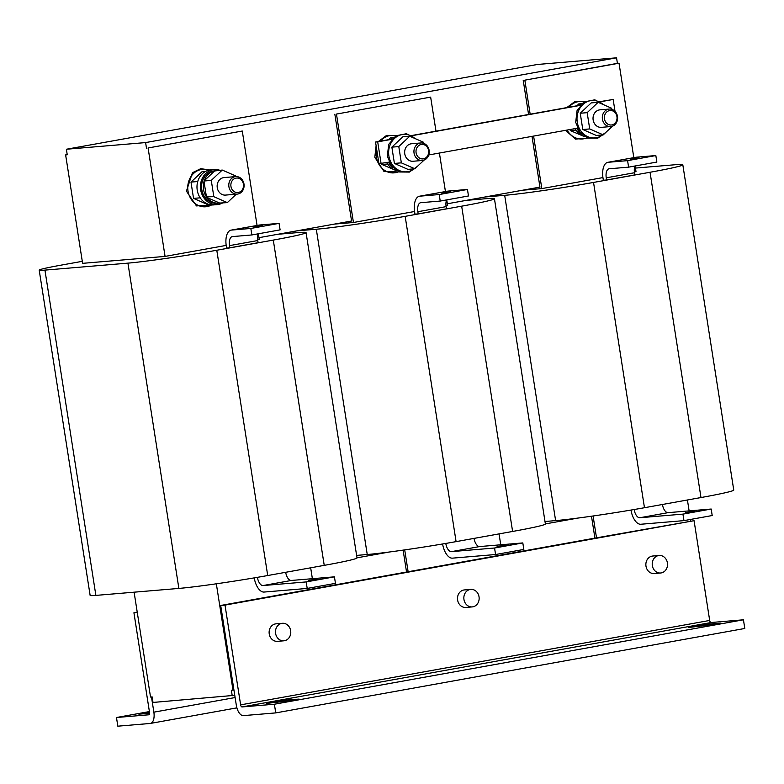 <?xml version="1.0" encoding="UTF-8"?>
<svg xmlns="http://www.w3.org/2000/svg" width="784" height="784" viewBox="0 0 784 784"><rect width="100%" height="100%" fill="white"/><g stroke="black" fill="none" stroke-linecap="round" stroke-linejoin="round"><path stroke-width="1.18" d="M149.47 712.039L138.866 714.155L149.597 713.371M293.628 700.347L299.086 699.103L286.875 700.014L266.599 703.415L293.628 700.347M715.586 624.407L721.045 623.153L708.834 624.064L688.558 627.465L715.586 624.407M497.095 546.448L506.033 545.272L497.095 546.448M441.745 192.982L450.682 191.796L441.745 192.982M685.471 512.55L694.408 511.364L685.471 512.55M630.12 159.074L639.058 157.888L630.12 159.074M308.72 580.356L317.657 579.17L308.72 580.356M253.369 226.88L262.307 225.704L253.369 226.88M219.765 170.265A17.571 15.298 85.2 0 0 214.267 169.579L210.818 169.873A17.571 15.298 85.2 0 0 198.117 193.638A17.571 15.298 85.2 0 0 213.767 204.898L217.217 204.604A17.571 15.298 85.2 0 0 222.519 203.017M214.267 169.579A17.571 15.298 85.2 0 0 201.566 193.354A17.571 15.298 85.2 0 0 217.217 204.604M214.708 170.873L214.375 170.892A16.258 14.151 85.2 0 0 201.802 189.601A16.258 14.151 85.2 0 0 217.099 203.291L218.824 203.154A16.258 14.151 85.2 0 0 219.628 203.056L227.34 202.615L236.278 194.187M235.857 176.586L235.768 175.988L222.244 170.059L214.6 170.971A16.258 14.151 85.2 0 0 204.261 180.722L204.016 181.486A16.258 14.151 85.2 0 0 203.526 189.463A16.258 14.151 85.2 0 0 206.427 196.823L213.826 196.676L227.34 202.615M237.807 194.03A8.791 7.644 -94.8 0 1 237.18 194.109A8.791 7.644 -94.8 0 1 228.859 186.357A8.791 7.644 -94.8 0 1 235.092 176.684A8.791 7.644 -94.8 0 1 235.71 176.596A8.791 7.644 -94.8 0 1 244.03 184.358A8.791 7.644 -94.8 0 1 237.807 194.03M237.18 194.109L225.537 195.089A8.791 7.644 -94.8 0 1 217.207 187.337A8.791 7.644 -94.8 0 1 223.44 177.664A8.791 7.644 -94.8 0 1 224.057 177.576L235.71 176.596M238.316 192.472A7.272 6.331 -94.8 0 1 230.957 186.416A7.272 6.331 -94.8 0 1 236.072 178.115A7.272 6.331 -94.8 0 1 243.422 184.171A7.272 6.331 -94.8 0 1 238.316 192.472M205.516 171.461L201.958 171.765L190.992 182.104L193.54 198.381L200.194 197.823M386.816 162.504A17.571 15.298 85.2 0 0 386.924 162.7A17.571 15.298 85.2 0 0 396.88 170.706M388.462 162.21A17.571 15.298 85.2 0 0 388.648 162.562A17.571 15.298 85.2 0 0 393.176 167.894M582.434 103.223A17.571 15.298 85.2 0 0 578.906 105.428M575.191 128.596A17.571 15.298 85.2 0 0 575.299 128.801A17.571 15.298 85.2 0 0 585.256 136.798M576.838 128.302A17.571 15.298 85.2 0 0 577.024 128.654A17.571 15.298 85.2 0 0 581.552 133.995M423.448 143.256L423.282 142.159L409.758 136.23L402.839 136.808L391.863 147.147L394.411 163.425L401.339 162.847L414.854 168.776L424.075 160.093M393.019 137.631L390.334 137.857L388.609 139.679M611.824 109.348L611.657 108.251L598.133 102.322L591.214 102.9L580.238 113.249L582.786 129.517L589.715 128.939L603.229 134.868L612.451 126.185M581.395 103.723L578.71 103.958L576.975 105.771M423.458 158.838A7.272 6.331 -94.8 0 1 416.098 152.782A7.272 6.331 -94.8 0 1 421.214 144.481A7.272 6.331 -94.8 0 1 428.564 150.538A7.272 6.331 -94.8 0 1 423.458 158.838M422.948 160.397A8.791 7.644 -94.8 0 1 422.321 160.475A8.791 7.644 -94.8 0 1 414.001 152.723A8.791 7.644 -94.8 0 1 420.234 143.051A8.791 7.644 -94.8 0 1 420.851 142.962A8.791 7.644 -94.8 0 1 429.171 150.724A8.791 7.644 -94.8 0 1 422.948 160.397M422.321 160.475L413.041 161.259A8.791 7.644 -94.8 0 1 404.72 153.497A8.791 7.644 -94.8 0 1 410.953 143.825A8.791 7.644 -94.8 0 1 411.571 143.746L420.851 142.962M609.58 110.573A7.272 6.331 -94.8 0 1 616.939 116.63A7.272 6.331 -94.8 0 1 611.834 124.93A7.272 6.331 -94.8 0 1 604.474 118.874A7.272 6.331 -94.8 0 1 609.58 110.573M608.609 109.143A8.791 7.644 -94.8 0 1 609.227 109.064A8.791 7.644 -94.8 0 1 617.547 116.816A8.791 7.644 -94.8 0 1 611.324 126.489A8.791 7.644 -94.8 0 1 610.697 126.567A8.791 7.644 -94.8 0 1 602.377 118.815A8.791 7.644 -94.8 0 1 608.609 109.143M610.697 126.567L601.416 127.351A8.791 7.644 -94.8 0 1 593.096 119.599A8.791 7.644 -94.8 0 1 599.329 109.927A8.791 7.644 -94.8 0 1 599.946 109.838L609.227 109.064M282.387 623.3L276.027 623.829A8.791 7.644 85.2 0 0 275.409 623.917A8.791 7.644 85.2 0 0 269.186 633.59A8.791 7.644 85.2 0 0 277.507 641.341L283.867 640.812A8.791 7.644 85.2 0 0 284.484 640.724A8.791 7.644 85.2 0 0 290.707 631.051A8.791 7.644 85.2 0 0 282.387 623.3A8.791 7.644 85.2 0 0 281.77 623.378A8.791 7.644 85.2 0 0 275.547 633.051A8.791 7.644 85.2 0 0 283.867 640.812M659.138 555.484L652.778 556.023A8.791 7.644 85.2 0 0 652.161 556.101A8.791 7.644 85.2 0 0 645.928 565.774A8.791 7.644 85.2 0 0 654.258 573.535L660.608 572.996A8.791 7.644 85.2 0 0 661.235 572.918A8.791 7.644 85.2 0 0 667.458 563.245A8.791 7.644 85.2 0 0 659.138 555.484A8.791 7.644 85.2 0 0 658.521 555.572A8.791 7.644 85.2 0 0 652.288 565.244A8.791 7.644 85.2 0 0 660.608 572.996M470.763 589.392L464.402 589.931A8.791 7.644 85.2 0 0 463.785 590.009A8.791 7.644 85.2 0 0 457.562 599.682A8.791 7.644 85.2 0 0 465.882 607.443L472.242 606.904A8.791 7.644 85.2 0 0 472.86 606.826A8.791 7.644 85.2 0 0 479.083 597.153A8.791 7.644 85.2 0 0 470.763 589.392A8.791 7.644 85.2 0 0 470.145 589.48A8.791 7.644 85.2 0 0 463.912 599.152A8.791 7.644 85.2 0 0 472.242 606.904M82.291 261.327L61.044 265.149A43.933 1.774 -8.9 0 0 39.2 270.137A43.933 1.774 -8.9 0 0 44.933 270.117L127.929 263.14A65.905 2.656 -8.9 0 0 216.786 250.243L273.293 240.08A65.905 2.656 -8.9 0 0 306.064 232.603A65.905 2.656 -8.9 0 0 297.469 232.623L277.879 234.269M258.367 233.789L259.259 239.453L257.642 239.737M226.184 245.402L165.071 256.407L82.604 263.336L65.631 154.909L67.248 154.771L66.375 149.244L537.314 64.484L616.547 57.82L617.41 63.347L619.027 63.21L524.839 80.164L530.17 114.199M258.093 242.707L229.83 247.793L229.496 245.627L257.75 240.541L258.093 242.707M258.994 225.126A15.376 7.546 79.8 0 1 259.337 225.047A15.376 7.546 79.8 0 1 259.68 224.998L279.084 223.371L250.831 228.458L231.427 230.084A15.376 7.546 -100.2 0 0 231.084 230.133A15.376 7.546 -100.2 0 0 226.262 245.902L226.596 248.067L229.83 247.793M216.786 250.243L267.716 575.534L324.233 565.362L273.293 240.08M267.716 575.534A65.905 2.656 171.1 0 1 178.87 588.421L127.929 263.14M44.933 270.117L95.873 595.399L178.87 588.421M95.873 595.399A43.933 1.774 171.1 0 1 90.14 595.419L39.2 270.137M306.064 232.603L357.004 557.885A65.905 2.656 171.1 0 1 324.233 565.362M257.064 225.449L242.276 131.026L148.088 147.98L165.071 256.407M148.088 147.98L242.276 131.026M67.218 154.624L65.631 154.909M485.09 196.98L504.68 195.324A65.905 2.656 -8.9 0 0 593.537 182.437L650.044 172.264A65.905 2.656 -8.9 0 0 682.815 164.787A65.905 2.656 -8.9 0 0 674.22 164.816L635.452 168.07M635.118 165.973L636 171.637L634.393 171.931M602.935 177.596L541.822 188.591L522.761 190.198M634.834 174.901L606.581 179.987L606.248 177.821L634.501 172.735L634.834 174.901M635.746 157.31A15.376 7.546 79.8 0 1 636.089 157.231A15.376 7.546 79.8 0 1 636.432 157.192L655.836 155.555L627.582 160.642L608.178 162.278A15.376 7.546 -100.2 0 0 607.835 162.317A15.376 7.546 -100.2 0 0 603.014 178.086L603.347 180.261L606.581 179.987M593.537 182.437L644.468 507.718L700.984 497.546L650.044 172.264M644.468 507.718A65.905 2.656 171.1 0 1 555.621 520.605L504.68 195.324M544.988 521.507L555.621 520.605M682.815 164.787L733.755 490.069A65.905 2.656 171.1 0 1 700.984 497.546M633.815 157.643L619.027 63.21M533.6 136.083L541.822 188.591M617.41 63.347L524.839 80.164M523.222 80.301L528.573 114.484M532.003 136.377L539.951 187.102L447.35 203.771M296.715 230.878L316.305 229.232A65.905 2.656 -8.9 0 0 405.161 216.345L461.668 206.172A65.905 2.656 -8.9 0 0 494.439 198.695A65.905 2.656 -8.9 0 0 485.845 198.715L466.245 200.371M446.743 199.881L447.635 205.545L446.018 205.839M414.56 211.494L353.447 222.499L334.386 224.097M446.468 208.809L418.205 213.895L417.872 211.719L446.125 206.633L446.468 208.809M447.37 191.218A15.376 7.546 79.8 0 1 447.713 191.139A15.376 7.546 79.8 0 1 448.056 191.09L467.46 189.463L439.207 194.55L419.803 196.176A15.376 7.546 -100.2 0 0 419.46 196.225A15.376 7.546 -100.2 0 0 414.638 211.994L414.971 214.159L418.205 213.895M405.161 216.345L456.092 541.626L512.609 531.454L461.668 206.172M456.092 541.626A65.905 2.656 171.1 0 1 367.245 554.513L316.305 229.232M356.612 555.405L367.245 554.513M494.439 198.695L545.38 523.977A65.905 2.656 171.1 0 1 512.609 531.454M445.439 191.551L439.412 153.037M435.982 131.153L430.651 97.118L336.463 114.072L353.447 222.499M336.463 114.072L430.651 97.118M334.846 114.209L351.575 221.01L258.975 237.67M149.401 711.578L116.473 717.507L148.813 714.792A2.195 1.078 -100.2 0 0 148.862 714.783A2.195 1.078 -100.2 0 0 149.548 712.529L133.927 612.774L137.278 612.49M116.473 717.507L117.825 726.18L150.165 723.465A10.986 5.39 -100.2 0 0 150.41 723.426A10.986 5.39 -100.2 0 0 153.86 712.166L151.479 696.966M137.229 612.177L133.927 612.774M404.711 549.898L408.131 571.742L502.319 554.788L502.093 553.357M500.751 544.792L499.045 533.894M690.714 520.978L690.469 519.449M689.126 510.884L687.421 499.986M593.086 515.99L596.506 537.834L694.065 520.694L709.687 620.448L240.629 704.865L225.008 605.111L694.065 520.694M216.335 583.796L232.985 690.116L233.926 689.94L220.696 605.473L313.943 588.696L313.718 587.255M312.375 578.7L310.67 567.802M545.37 523.918L577.612 518.116M356.994 557.826L389.236 552.024M591.489 516.215L594.919 538.128M403.113 550.123L406.543 572.026M428.77 154.958L577.485 128.184M392.039 139.062L375.536 142.031L378.937 163.719L389.109 162.092M570.213 129.497L570.282 130.575L584.149 136.475M570.282 130.575L576.083 130.085M580.238 113.249L587.167 112.661L589.715 128.939M598.133 102.322L587.167 112.661M582.786 129.517L596.31 135.456L603.229 134.868M580.199 105.399L411.923 135.691M381.837 163.405L381.916 164.473L395.773 170.383M381.916 164.473L387.708 163.993M394.058 137.131A17.571 15.298 85.2 0 0 390.53 139.336M391.863 147.147L398.791 146.569L401.339 162.847M409.758 136.23L398.791 146.569M394.411 163.425L407.935 169.364L414.854 168.776M391.824 139.307L377.692 141.855L381.093 163.533M580.415 105.154L411.639 135.534M375.536 142.031L377.692 141.855M600.015 101.626L613.166 99.47L600.299 101.783M615.028 111.367L613.166 99.47M134.103 592.185L150.528 697.045L152.145 696.907L153.007 702.444L234.769 695.32M232.231 695.78L231.368 690.243L232.985 690.116M190.992 182.104L197.735 181.535M193.54 198.381L207.054 204.32L208.27 204.212M502.319 554.788L596.506 537.834M313.943 588.696L408.131 571.742M220.696 605.473L225.008 605.111M240.629 704.865A2.195 1.078 -100.2 0 0 242.05 706.943L274.39 704.228L275.743 712.901L243.412 715.616A10.986 5.39 -100.2 0 1 236.317 705.228L233.926 689.94M274.39 704.228L743.438 619.801L711.108 622.525A2.195 1.078 79.8 0 1 709.687 620.448M275.743 712.901L744.8 628.474L743.438 619.801M146.471 148.107L145.608 142.58L616.547 57.82M66.375 149.244L145.608 142.58M445.782 543.43A8.791 4.312 -100.2 0 0 451.437 551.642L494.557 548.016L522.81 542.93L479.7 546.556A8.791 4.312 79.8 0 1 474.046 538.392M442.597 543.978A15.376 7.546 -100.2 0 0 452.456 558.149L495.576 554.523L494.557 548.016M495.576 554.523L523.83 549.437L522.81 542.93M467.46 189.463L468.479 195.971L440.226 201.057L420.822 202.684A8.791 4.312 -100.2 0 0 420.626 202.713A8.791 4.312 -100.2 0 0 417.872 211.719M439.207 194.55L440.226 201.057M446.125 206.633A8.791 4.312 79.8 0 1 446.606 199.9M634.158 509.531A8.791 4.312 -100.2 0 0 639.813 517.744L682.933 514.118L711.186 509.032L668.076 512.658A8.791 4.312 79.8 0 1 662.421 504.484M630.973 510.07A15.376 7.546 -100.2 0 0 640.832 524.251L683.952 520.625L682.933 514.118M683.952 520.625L712.205 515.539L711.186 509.032M655.836 155.555L656.855 162.063L628.601 167.149L609.197 168.776A8.791 4.312 -100.2 0 0 609.001 168.805A8.791 4.312 -100.2 0 0 606.248 177.821M627.582 160.642L628.601 167.149M634.501 172.735A8.791 4.312 79.8 0 1 634.981 166.002M257.407 577.338A8.791 4.312 -100.2 0 0 263.061 585.55L306.181 581.924L334.435 576.838L291.325 580.464A8.791 4.312 79.8 0 1 285.67 572.3M254.222 577.877A15.376 7.546 -100.2 0 0 264.081 592.057L307.201 588.431L306.181 581.924M307.201 588.431L335.454 583.345L334.435 576.838M279.084 223.371L280.104 229.869L251.85 234.955L232.446 236.592A8.791 4.312 -100.2 0 0 232.25 236.621A8.791 4.312 -100.2 0 0 229.496 245.627M250.831 228.458L251.85 234.955M257.75 240.541A8.791 4.312 79.8 0 1 258.23 233.808M222.244 170.059L211.278 180.398L213.826 196.676M214.6 170.971L204.261 180.722M203.948 181.016L211.278 180.398M204.016 181.486L206.427 196.823M206.496 197.294L219.628 203.056M206.888 197.46A16.258 14.151 85.2 0 0 218.824 203.154M208.73 170.216A18.767 16.337 85.2 0 0 188.003 190.973A18.767 16.337 85.2 0 0 211.641 204.908M414.903 138.484A18.767 16.337 85.2 0 0 396.449 136.896A18.767 16.337 85.2 0 0 388.884 156.016A18.767 16.337 85.2 0 0 414.217 168.834M395.773 135.897A18.767 16.337 85.2 0 0 380.446 141.149M376.643 149.068A18.767 16.337 85.2 0 0 376.379 157.065A18.767 16.337 85.2 0 0 398.782 171.627M603.278 104.576A18.767 16.337 85.2 0 0 584.825 102.988A18.767 16.337 85.2 0 0 577.259 122.108A18.767 16.337 85.2 0 0 602.592 134.926M584.149 101.989A18.767 16.337 85.2 0 0 568.821 107.241M235.122 697.544L153.86 712.166M567.106 130.056A18.767 16.337 85.2 0 0 587.157 137.729M242.05 706.943L711.108 622.525M451.437 551.642L479.7 546.556M448.056 191.09L419.803 196.176M639.813 517.744L668.076 512.658M636.432 157.192L608.178 162.278M263.061 585.55L291.325 580.464M259.68 224.998L231.427 230.084M708.834 624.064L709.05 625.485M286.875 700.014L287.091 701.425M212.738 204.947L196.451 205.908L186.435 191.159L192.452 172.705L200.753 168.668L209.798 170.001M417.451 166.335L409.375 172.088L399.722 171.98L391.539 166.061L387.316 156.202L388.717 144.364L395.979 135.779L406.426 133.721L416.059 138.993M399.634 171.951L384.062 171.578L374.811 157.261L376.104 145.667M378.407 141.512L386.61 135.377L396.567 135.436M605.826 132.427L597.751 138.18L588.098 138.082L579.915 132.163L575.691 122.304L577.093 110.456L584.354 101.871L594.801 99.813L604.435 105.085M566.783 107.614L574.986 101.469L584.942 101.538M150.41 723.426L236.895 707.864M565.529 130.34L575.515 139.101L588.01 138.053M419.46 196.225L447.713 191.139M607.835 162.317L636.089 157.231M231.084 230.133L259.337 225.047"/></g></svg>
